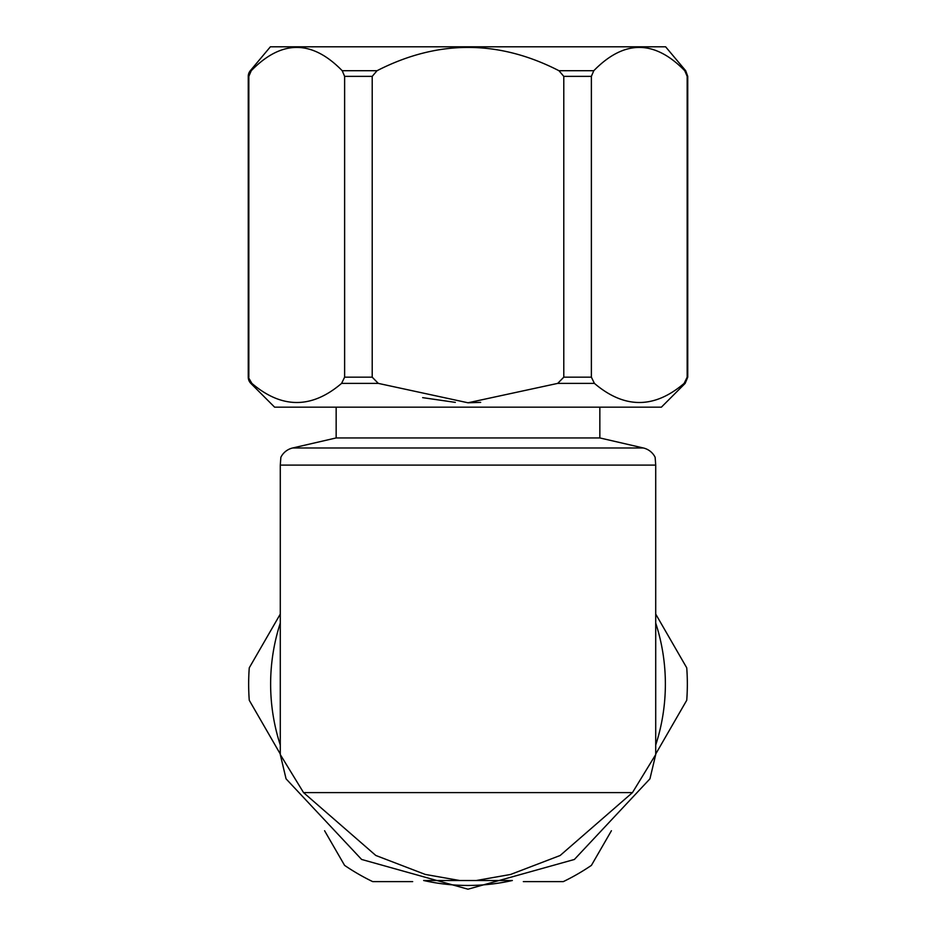 <?xml version="1.0" encoding="UTF-8"?>
<svg xmlns="http://www.w3.org/2000/svg" width="936" height="936" viewBox="0 0 936 936"><rect width="100%" height="100%" fill="white"/><g stroke="black" fill="none" stroke-linecap="round" stroke-linejoin="round"><path stroke-width="1.4" d="M655.715 623.072A197.367 197.367 0 0 1 655.715 745.033M523.318 881.607L563.332 881.607A219.352 219.352 0 0 0 591.412 865.379L611.419 830.735M655.715 754.018L686.743 700.268A219.352 219.352 0 0 0 686.743 667.836L655.715 614.086M280.285 745.033A197.367 197.367 0 0 1 280.285 623.072M280.285 614.086L249.257 667.836A219.352 219.352 0 0 0 249.257 700.268L280.285 754.018M324.581 830.735L344.588 865.379A219.352 219.352 0 0 0 372.668 881.607L412.682 881.607M599.847 407.172L599.847 437.943L643.348 447.981A17.585 17.585 0 0 1 655.142 457.294L655.715 465.11L280.285 465.11L280.285 754.568L286.065 778.846L361.6 859.447L467.977 889.2L574.376 859.47L649.935 778.846L655.715 754.568L632.455 792.605L560.126 855.504L510.588 874.47L476.319 880.507L512.355 880.507A201.392 201.392 0 0 1 423.645 880.507L459.681 880.507L425.236 874.423L375.804 855.469L303.545 792.605L280.285 754.568M599.847 437.943L336.153 437.943L292.652 447.981A17.585 17.585 0 0 0 280.858 457.294L280.285 465.11M655.715 754.568L655.715 465.11M423.645 880.507L512.355 880.507M336.153 407.172L336.153 437.943M468 402.784L378.284 383.386L341.593 383.386C311.758 408.868 281.853 408.868 251.866 383.386L248.262 377.173A8.787 8.787 0 0 0 250.836 383.386L274.622 407.172L661.378 407.172L685.164 383.386L684.134 383.386C654.299 408.868 624.394 408.868 594.407 383.386L557.716 383.386L468 402.784L480.671 402.375M422.651 397.648L455.329 402.375M684.134 383.386L687.164 377.173L687.164 76.366L684.754 70.715C654.463 39.651 624.137 39.651 593.787 70.715L591.376 76.366L591.376 377.173L594.407 383.386M685.164 383.386L687.738 377.173L687.738 76.366L684.754 70.715L685.69 70.715L665.613 46.8L270.387 46.8L250.31 70.715A8.787 8.787 0 0 0 248.262 76.366L248.836 377.173L248.836 76.366L251.246 70.715C281.596 39.651 311.922 39.651 342.213 70.715L377.032 70.715L372.212 76.366L372.212 377.173L344.623 377.173L344.623 76.366L342.213 70.715M557.716 383.386L563.788 377.173L563.788 76.366L558.967 70.715C498.373 39.651 437.732 39.651 377.032 70.715M341.593 383.386L344.623 377.173M378.284 383.386L372.212 377.173M303.545 792.605L632.455 792.605M643.348 447.981L292.652 447.981M251.866 383.386L250.836 383.386M250.31 70.715L251.246 70.715M593.787 70.715L558.967 70.715M591.376 377.173L563.788 377.173M591.376 76.366L563.788 76.366M344.623 76.366L372.212 76.366M687.738 76.366L685.69 70.715M248.262 76.366L248.262 377.173"/></g></svg>
